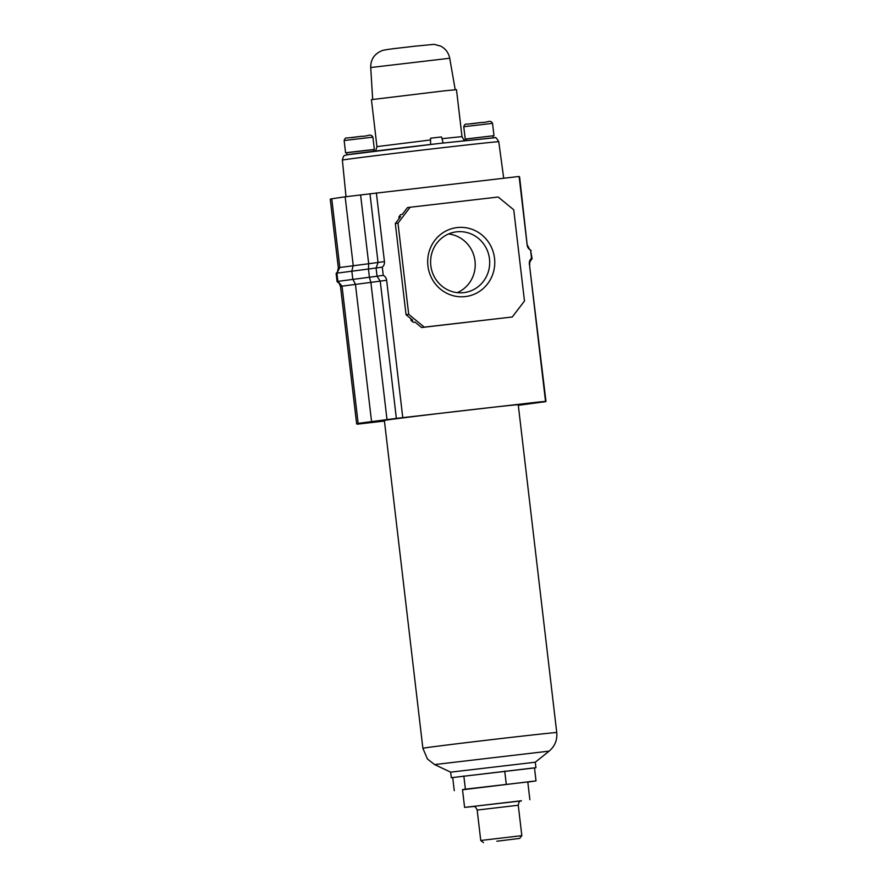 <?xml version="1.0" encoding="UTF-8"?>
<svg xmlns="http://www.w3.org/2000/svg" width="887" height="887" viewBox="0 0 887 887"><rect width="100%" height="100%" fill="white"/><g stroke="black" fill="none" stroke-linecap="round" stroke-linejoin="round"><path stroke-width="1.33" d="M427.922 265.912A34.748 33.518 -98.4 0 1 457.171 227.56A34.748 33.518 -98.4 0 1 494.525 258.239A34.748 33.518 -98.4 0 1 465.287 296.591A34.748 33.518 -98.4 0 1 427.922 265.912M489.48 258.86A30.613 29.526 81.6 0 0 455.652 231.95A30.613 29.526 81.6 0 0 430.816 265.612A30.613 29.526 81.6 0 0 464.644 292.522A30.613 29.526 81.6 0 0 489.48 258.86M448.567 233.968A30.613 29.526 -98.4 0 1 475.011 261A30.613 29.526 -98.4 0 1 457.26 292.655M544.463 401.789L518.307 405.326M545.483 401.002L529.362 263.816A6.209 5.987 -98.4 0 1 531.524 258.283L530.559 250.067A6.209 5.987 -98.4 0 1 527.177 245.178L519.106 176.458L369.979 193.843L378.05 262.563L376.088 268.062L377.064 276.289L380.246 281.212L396.356 418.387L538.575 402.022A100.12 0.832 -6.7 0 1 545.982 401.467A100.12 0.832 -6.7 0 1 542.489 402.099L544.474 401.866M529.395 264.115L545.982 401.467M341.018 286.579L342.027 286.135M357.084 423.753L364.036 423.177A100.12 0.832 -6.7 0 1 356.629 423.731A100.12 0.832 -6.7 0 1 360.122 423.099L396.356 418.387M376.376 192.889L384.448 261.61A6.209 5.987 -98.4 0 1 382.286 267.142L383.251 275.369A6.209 5.987 -98.4 0 1 386.643 280.259L402.753 417.433M386.643 280.259L370.877 282.388L386.998 419.562M369.979 193.843L345.154 196.803L353.226 265.523L351.817 270.945L352.782 279.161L355.421 284.173L371.531 421.347M383.251 275.369L369.413 277.243L370.877 282.388L342.027 286.157L358.137 423.332M410.171 207.159L397.986 223.136L408.707 314.353L424.274 327.137L512.276 316.992L524.472 301.015L513.75 209.809L498.184 197.025L407.51 207.547L402.299 214.388L400.636 214.643L398.884 216.938L400.547 216.694L395.325 223.535L406.046 314.741L412.71 320.218L411.047 320.462L410.836 318.688M384.437 421.059L357.128 424.197M331.771 198.865A100.12 0.832 173.3 0 0 330.252 199.187L338.335 267.985L337.393 271.999L336.118 273.462L337.093 281.689C337.991 281.379 339.122 282.975 340.508 286.479L356.629 423.731M345.154 196.803L331.76 198.788L339.832 267.508L336.916 273.152L337.88 281.367L342.027 286.157M527.277 245.777L519.605 176.923A100.12 0.832 173.3 0 0 519.15 176.901M339.854 267.686L338.834 267.941M338.59 282.731A6.209 5.987 81.6 0 0 337.637 282.133L337.614 281.977M415.005 322.103L413.287 322.303L411.047 320.462M399.083 218.612L398.884 216.938M360.61 195.018L368.693 263.738L339.832 267.508M408.707 314.353L406.046 314.741M413.287 322.303L414.95 322.059L421.613 327.525L512.276 316.992M424.274 327.137L421.613 327.525M397.986 223.136L395.325 223.535M337.88 281.367L369.413 277.243L368.449 269.027L336.916 273.152M382.286 267.142L368.449 269.027L368.693 263.738L384.448 261.61M336.927 273.24L336.129 273.44M338.047 281.434L337.082 281.678M531.036 258.738L532.111 258.749C529.994 261.221 529.251 263.073 529.872 264.293M530.614 250.5L532.122 258.738M422.877 748.284L384.37 420.46A67.39 0.554 -6.7 0 1 468.901 409.994A67.39 0.554 -6.7 0 1 518.241 404.738L556.748 732.551A67.39 0.554 -6.7 0 0 507.408 737.807A67.39 0.554 -6.7 0 0 422.877 748.284L427.479 759.039L434.597 764.572L450.64 772.156L535.282 762.21L535.936 767.754L534.506 768.02M462.515 789.774L536.014 780.882L534.484 767.843L451.295 777.699L535.936 767.754M496.82 841.231L519.649 838.403L496.82 841.231M480.743 840.477L521.833 835.643L518.263 805.241L477.173 810.064L480.743 840.477L483.493 842.65M529.872 799.708L527.787 781.946L465.875 789.097L462.504 789.607L464.588 807.381L520.68 800.983M473.824 806.483L464.588 807.381M536.014 780.882L527.809 782.101M504.725 771.08L506.255 784.13M463.846 775.97L465.376 789.02M452.736 777.622L454.266 790.672M346.617 152.764L373.327 149.626M466.252 138.982L493.981 135.678L492.961 135.844L493.172 137.64M347.449 154.726L346.861 154.77L346.617 152.719L351.862 152.01L373.327 149.581L373.527 151.289M466.418 140.379L466.24 138.937L492.95 135.8M430.594 144.459L430.528 138.206L441.504 136.931L443.167 143.007M346.861 154.77L351.307 154.161M441.981 138.671L462.005 136.62L456.483 89.654L443.999 90.873L371.431 99.643L376.942 146.61L430.55 139.969M434.597 764.572L549.131 751.123L535.282 762.221M473.126 806.416L521.345 800.761M351.407 137.662L361.519 136.288C368.937 136.398 370.511 133.139 372.906 137.13L344.145 140.512L345.586 152.83M471.03 123.881L481.142 122.506C488.571 122.628 490.145 119.368 492.529 123.348L463.768 126.73L465.22 139.059M439.353 143.439L346.684 154.87C344.832 156.212 343.968 153.473 342.371 160.115A78.743 0.654 173.3 0 1 441.116 147.874A78.743 0.654 173.3 0 1 498.771 141.743C496.642 138.15 495.389 136.809 494.99 137.729L439.353 143.439L492.518 137.895M351.396 154.15A74.009 0.61 -6.7 0 1 439.342 143.45M370.722 67.534C370.589 59.241 374.602 53.519 382.752 50.371C389.792 48.852 402.332 47.765 414.406 46.235L434.098 44.35L440.717 46.124C445.629 48.741 448.634 52.788 449.72 58.254L370.722 67.534L372.673 99.411M527.676 245.644L529.716 249.557M530.581 250.201L531.147 250.511M556.748 732.551C557.402 740.057 554.863 746.244 549.131 751.123M451.295 777.699L450.64 772.156M521.434 800.739C520.802 801.671 519.361 799.52 518.263 805.241M477.173 810.064C474.778 804.775 473.946 807.181 473.037 806.427M519.649 838.403L521.833 835.643M372.906 137.13L374.347 149.459M492.529 123.348L493.981 135.678M498.771 141.743L503.705 178.232M342.371 160.115L346.019 196.703M463.768 126.73C464.489 124.535 465.531 123.703 466.895 124.235L481.153 122.506M344.145 140.512C344.866 138.317 345.908 137.485 347.26 138.017L361.519 136.288M449.72 58.254L455.219 89.72M376.942 146.61L375.933 150.114L374.802 151.134M465.132 140.523L463.801 139.802L462.005 136.62"/></g></svg>
